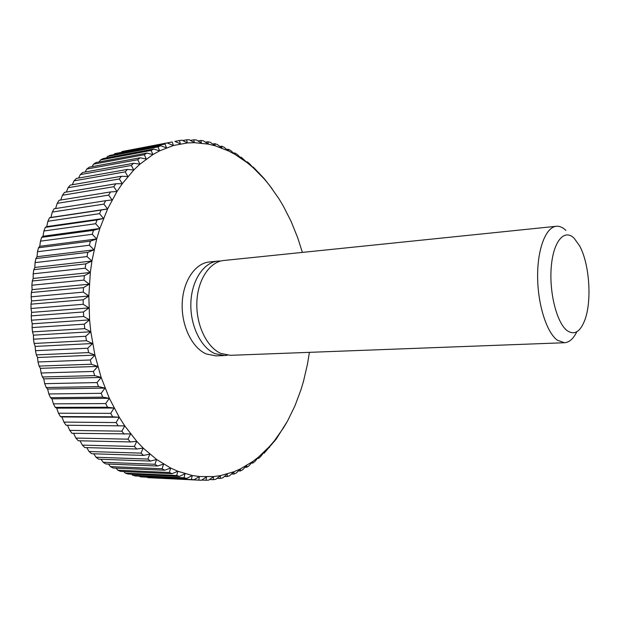 <?xml version="1.0" encoding="UTF-8"?>
<svg xmlns="http://www.w3.org/2000/svg" width="620" height="620" viewBox="0 0 620 620"><rect width="100%" height="100%" fill="white"/><g stroke="black" fill="none" stroke-linecap="round" stroke-linejoin="round"><path stroke-width="0.93" d="M565.905 230.376C562.751 227.362 559.55 225.998 556.311 226.285C545.879 227.121 537.393 248.86 537.618 276.752C537.757 304.614 546.693 332.56 557.365 340.225L564.479 342.736C569.292 342.411 573.407 338.745 576.832 331.747M567.145 330.638C574.376 335.443 580.266 331.917 584.823 320.067C592.085 300.956 589.481 263.802 579.622 245.892L574.097 238.188C564.332 228.454 553.296 241.234 551.257 266.957C549.064 292.547 556.876 323.082 567.145 330.638M556.311 226.285L223.719 260.493C209.63 261.764 197.563 279.891 196.85 302.467C196.021 325.019 206.84 347.378 220.883 353.423L230.376 355.322L564.479 342.736M220.797 261.012L217.829 261.097C203.701 262.376 191.588 280.434 190.867 302.917C190.03 325.376 200.857 347.642 214.938 353.656L224.456 355.547L227.408 355.214M217.829 261.097L209.297 261.973C195.106 263.26 182.939 281.224 182.195 303.567C181.342 325.895 192.192 348.014 206.328 353.989L215.884 355.865L224.456 355.547M302.382 252.402L297.716 237.778L291.082 221.356L283.239 205.925L278.876 198.648L269.336 185.093L264.174 178.87L253.115 167.663L247.24 162.727L234.903 154.333L228.462 150.924L215.156 145.793L208.32 144.127L194.432 142.678L187.418 142.941L173.406 145.499L159.619 150.846L152.892 154.582L139.934 164.168L133.773 170.004L122.272 183.698L117.002 191.51L107.578 208.932L99.851 228.486L96.697 238.963L91.923 261.02L90.334 272.498L88.831 296.027L89.59 319.881L90.815 331.762L94.93 355.105L101.161 377.44L109.337 398.296L119.234 417.245L124.76 425.886L136.757 441.332L143.166 448.074L156.62 459.482L170.663 468.046L177.824 471.246L192.223 475.486L199.4 476.54L213.575 476.586L220.503 475.61L233.942 471.75L240.397 468.914L252.697 461.551L258.501 457.072L269.344 446.671L274.358 440.805L283.518 427.854L287.641 420.841L294.95 405.844L300.964 389.763L303.474 381.378L307.497 364.056L309.396 352.346M199.981 480.198L147.746 477.656L201.461 480.252L206.53 476.904L206.026 480.252L208.692 480.12L213.575 476.586L213.195 479.686L215.814 479.307L220.503 475.61L220.24 478.454L222.805 477.834L227.3 473.99L227.137 476.579L229.64 475.726L233.942 471.75L233.856 474.075L236.297 472.998L240.397 468.914L240.389 470.975L242.746 469.681L246.659 465.504L246.706 467.302L248.984 465.806L252.697 461.551L252.797 463.086L254.983 461.396L258.501 457.072L258.641 458.35L260.733 456.475L264.058 452.104L264.221 453.119L276.326 438.937L287.641 420.841M274.544 441.3L274.032 441.293M269.522 447.431L268.824 447.407M264.221 453.119L263.306 453.096M258.641 458.35L257.502 458.312M252.797 463.086L251.41 463.039M246.706 467.302L245.04 467.24M240.389 470.975L238.413 470.898M233.856 474.075L231.539 473.975M227.137 476.579L224.424 476.454M220.24 478.454L217.085 478.307M213.195 479.686L209.537 479.516M206.026 480.252L201.779 480.043M194.153 479.694L140.275 476.834L194.153 479.694L199.4 476.54L198.764 480.128M140.275 476.834L139.531 476.16M186.798 478.415L184.07 477.764L132.781 475.331L135.548 475.974L186.798 478.415L192.223 475.486L191.441 479.307M132.781 475.331L131.626 474.192M179.428 476.416L176.708 475.493L125.279 473.13L128.046 474.029L179.428 476.416L185.016 473.719L184.07 477.764M125.279 473.13L123.791 471.518M172.073 473.688L169.361 472.494L117.816 470.216L120.567 471.378L172.073 473.688L177.824 471.246L176.708 475.493M117.816 470.216L116.056 468.139M164.765 470.216L162.091 468.751L110.43 466.596L113.15 468.015L164.765 470.216L170.663 468.046L169.361 472.494M110.43 466.596L108.446 464.055M157.55 466.015L154.915 464.271L103.153 462.272L105.826 463.954L157.55 466.015L163.587 464.124L162.091 468.751M103.153 462.272L101.006 459.265M150.458 461.071L147.878 459.064L96.023 457.242L98.634 459.18L150.458 461.071L156.62 459.482L154.915 464.271M96.023 457.242L93.76 453.786M143.53 455.406L141.019 453.127L89.071 451.515L91.621 453.716L143.53 455.406L149.8 454.127L147.878 459.064M89.071 451.515L86.746 447.617M136.803 449.019L134.369 446.485L82.352 445.121L84.808 447.562L136.803 449.019L143.166 448.074L141.019 453.127M82.352 445.121L80.003 440.789M130.308 441.944L127.983 439.161L75.896 438.069L78.252 440.75L130.308 441.944L136.757 441.332L134.369 446.485M75.896 438.069L73.563 433.318M124.101 434.202L121.884 431.171L69.735 430.381L71.974 433.287L130.611 433.93L127.983 439.161M69.735 430.381L67.472 425.243L66.03 425.219L124.76 425.886L121.884 431.171M124.76 425.886L67.472 425.243M118.203 425.808L116.111 422.553L63.914 422.088L66.03 425.219M63.914 422.088L61.907 416.958L60.442 416.57L112.662 416.811L119.234 417.245L116.111 422.553M119.234 417.245L61.907 416.958M112.662 416.811L110.709 413.339L58.474 413.23L60.442 416.57M58.474 413.23L56.715 408.138L55.25 407.371L107.5 407.247L114.088 408.03L110.709 413.339M114.088 408.03L56.715 408.138M107.5 407.247L105.702 403.574L53.436 403.845L55.25 407.371M53.436 403.845L51.933 398.823L50.491 397.676L102.765 397.157L109.337 398.296L105.702 403.574M109.337 398.296L51.933 398.823M102.765 397.157L101.13 393.305L48.848 393.971L50.491 397.676M48.848 393.971L47.601 389.042L46.198 387.523L98.487 386.586L105.02 388.081L101.13 393.305M105.02 388.081L47.601 389.042M98.487 386.586L97.022 382.571L44.725 383.672L46.198 387.523M44.725 383.672L43.733 378.867L42.385 376.976L94.682 375.604L101.161 377.44L97.022 382.571M101.161 377.44L43.733 378.867M94.682 375.604L93.403 371.442L41.106 372.984L42.385 376.976M41.106 372.984L40.362 368.327L39.099 366.071L91.388 364.25L97.79 366.428L93.403 371.442M97.79 366.428L40.362 368.327M91.388 364.25L90.303 359.972L38.014 361.971L39.099 366.071M38.014 361.971L37.51 357.5L36.34 354.888L88.629 352.594L94.93 355.105L90.303 359.972M94.93 355.105L37.51 357.5M88.629 352.594L87.746 348.231L35.464 350.688L36.34 354.888M35.464 350.688L35.193 346.425L34.147 343.472L86.413 340.706L92.605 343.526L87.746 348.231M92.605 343.526L35.193 346.425M86.413 340.706L85.738 336.265L33.48 339.202L34.147 343.472M33.48 339.202L33.434 335.172L32.519 331.886L84.762 328.647L90.815 331.762L85.738 336.265M90.815 331.762L33.434 335.172M84.762 328.647L84.297 324.159L32.07 327.577L32.519 331.886M32.07 327.577L32.232 323.803L31.48 320.207L83.692 316.487L89.59 319.881L84.297 324.159M89.59 319.881L32.232 323.803M83.692 316.487L83.436 311.976L31.24 315.882L31.48 320.207M31.24 315.882L31.612 312.387L31.023 308.497L83.196 304.296L88.924 307.946L83.436 311.976M88.924 307.946L31.612 312.387M83.196 304.296L83.157 299.793L31 304.172L31.023 308.497M31 304.172L31.558 300.979L31.155 296.817L83.289 292.136L88.831 296.027L83.157 299.793M88.831 296.027L31.558 300.979M83.289 292.136L83.468 287.665L31.357 292.524L31.155 296.817M31.357 292.524L32.085 289.641L31.876 285.239L83.956 280.085L89.303 284.185L83.468 287.665M89.303 284.185L32.085 289.641M83.956 280.085L84.351 275.675L32.294 280.992L31.876 285.239M32.294 280.992L33.178 278.45L33.178 273.815L85.204 268.212L90.334 272.498L84.351 275.675M90.334 272.498L33.178 278.45M85.204 268.212L85.808 263.88L33.806 269.654L33.178 273.815M33.806 269.654L34.828 267.453L35.053 262.624L87.017 256.572L91.923 261.02L85.808 263.88M91.923 261.02L34.828 267.453M87.017 256.572L87.823 252.348L35.89 258.555L35.053 262.624M35.89 258.555L37.029 256.719L37.487 251.72L89.373 245.241L94.046 249.821L87.823 252.348M94.046 249.821L37.029 256.719M89.373 245.241L90.381 241.141L38.518 247.775L37.487 251.72M38.518 247.775L39.758 246.295L40.447 241.157L92.264 234.275L96.697 238.963L90.381 241.141M96.697 238.963L39.758 246.295M92.264 234.275L93.465 230.33L41.68 237.351L40.447 241.157M41.68 237.351L42.997 236.243L43.927 230.989L95.666 223.727L99.851 228.486L93.465 230.33M99.851 228.486L42.997 236.243M95.666 223.727L97.046 219.945L45.337 227.346L43.927 230.989M45.337 227.346L46.717 226.61L47.903 221.27L99.549 213.652L103.486 218.465L97.046 219.945M103.486 218.465L46.717 226.61M99.549 213.652L101.107 210.064L49.484 217.806L47.903 221.27M49.484 217.806L50.902 217.442L52.336 212.048L103.889 204.104L107.578 208.932L101.107 210.064M107.578 208.932L50.902 217.442M103.889 204.104L105.609 200.71L54.08 208.769L52.336 212.048M55.598 208.537L57.195 203.36L108.663 195.106L112.088 199.935L105.609 200.71M108.663 195.106L110.523 191.936L59.094 200.291L57.195 203.36M60.768 200.02L62.457 195.238L113.824 186.721L117.002 191.51L110.523 191.936M113.824 186.721L115.824 183.776L64.503 192.394L62.457 195.238M66.34 192.084L68.091 187.721L119.342 178.963L122.272 183.698L115.824 183.776M119.342 178.963L121.466 176.258L70.254 185.101L68.091 187.721M72.284 184.752L74.051 180.839L125.186 171.864L127.875 176.522L121.466 176.258M125.186 171.864L127.425 169.415L76.33 178.459L74.051 180.839M78.57 178.056L80.306 174.6L131.324 165.455L133.773 170.004L127.425 169.415M131.324 165.455L133.657 163.262L82.685 172.469L80.306 174.6M85.165 172.019L86.816 169.035L137.718 159.743L139.934 164.168L133.657 163.262M137.718 159.743L140.136 157.805L89.28 167.152L86.816 169.035M92.023 166.648L93.55 164.153L144.321 154.737L146.32 159.022L140.136 157.805M144.321 154.737L146.816 153.07L96.085 162.525L93.55 164.153M99.13 161.952L100.471 159.96L151.109 150.458L152.892 154.582L146.816 153.07M151.109 150.458L153.659 149.056L103.067 158.581L100.471 159.96M106.439 157.945L107.539 156.457L158.046 146.901L159.619 150.846L153.659 149.056M158.046 146.901L160.634 145.77L110.182 155.341L107.539 156.457M113.933 154.628L114.716 153.651L165.091 144.065L166.47 147.816L160.634 145.77M165.091 144.065L114.716 153.651M121.582 151.993L172.213 141.949L173.406 145.499L167.71 143.204M172.213 141.949L121.985 151.536M174.941 141.391L179.374 140.538L180.397 143.871L174.856 141.345M179.374 140.538L182.024 140.198L187.418 142.941L186.55 139.833L189.201 139.748L194.432 142.678L193.711 139.81L196.346 139.965L201.407 143.081L200.826 140.446L203.438 140.849L208.32 144.127L207.871 141.74L210.451 142.375L215.156 145.793L214.815 143.662L217.349 144.522L221.875 148.072L221.635 146.18L224.122 147.266L228.462 150.924L228.315 149.288L230.741 150.583L234.903 154.333L234.833 152.954L237.197 154.442L241.165 158.278L241.165 157.155L247.24 162.727L247.295 161.859L249.504 163.719L253.115 167.663L253.208 167.043L264.329 178.746L272.234 188.906M182.737 140.562L186.55 139.833M190.425 140.43L193.711 139.81M197.997 140.98L200.826 140.446M205.445 142.189L207.871 141.74M212.745 144.042L214.815 143.662M219.883 146.498L221.635 146.18M226.843 149.552L228.315 149.288M233.616 153.171L234.833 152.954M240.18 157.317L241.165 157.155M246.528 161.983L247.295 161.859M252.635 167.137L253.208 167.043M258.501 172.748L258.897 172.678"/></g></svg>
